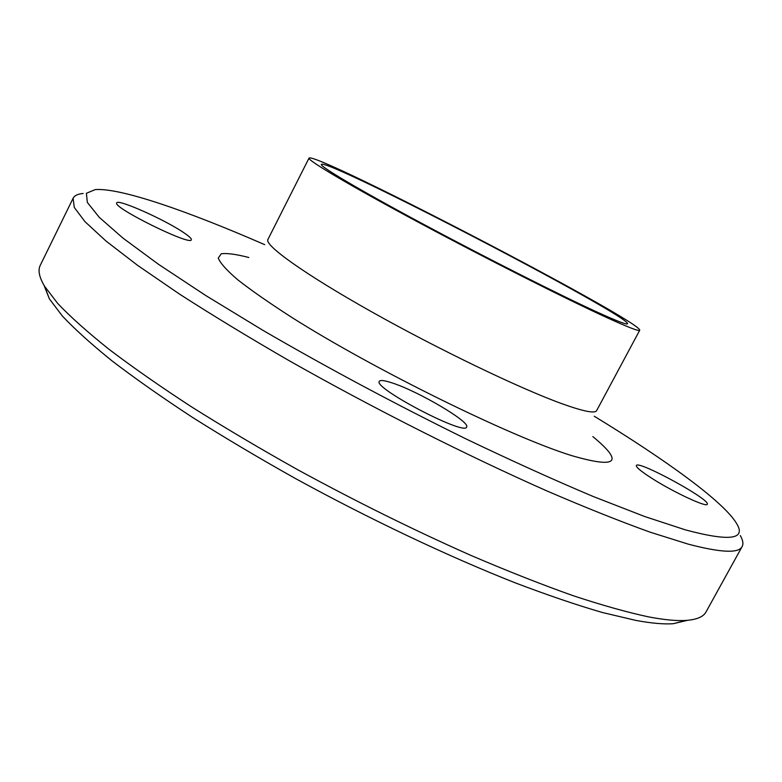 <?xml version="1.0" encoding="UTF-8"?>
<svg xmlns="http://www.w3.org/2000/svg" width="782" height="782" viewBox="0 0 782 782"><rect width="100%" height="100%" fill="white"/><g stroke="black" fill="none" stroke-linecap="round" stroke-linejoin="round"><path stroke-width="1.17" d="M183.956 232.792C189.254 236.379 191.717 238.706 191.336 239.791C191.082 246.301 112.022 207.298 116.723 202.909C117.447 198.491 165.422 219.947 183.956 232.792M391.997 382.867C418.028 391.108 470.852 422.182 466.619 427.021C465.192 436.239 372.545 387.696 379.338 381.313C380.296 379.876 384.509 380.394 391.997 382.867M651.68 478.213C641.064 471.39 635.962 467.167 636.362 465.544C637.565 459.757 711.151 499.864 707.26 504.253C706.938 507.792 673.038 491.966 651.68 478.213M594.242 416.22C665.619 459.826 723.555 501.555 736.556 523.441C746.546 539.512 729.469 541.643 685.315 529.844L644.681 516.521L593.352 496.56C554.33 480.099 511.995 460.94 466.346 439.083C395.106 404.011 327.277 367.755 262.879 330.307L205.754 295.528L158.609 264.384L122.93 238.08L99.255 217.337L87.34 202.43L86.391 193.281L95.228 189.586C120.614 187.68 188.022 211.208 264.687 244.658M83.146 193.477C77.858 193.956 74.505 195.549 73.107 198.257L74.28 207.455L85.023 221.707L106.039 241.071L137.603 265.362L179.43 294.042C212.098 315.078 248.705 337.316 289.262 360.746C372.76 408.038 466.903 455.544 547.019 490.988C585.689 507.635 620.077 521.369 650.204 532.2L688.199 544.125C720.887 552.708 738.873 553.509 742.147 546.53C743.565 543.832 742.939 540.176 740.29 535.572M742.147 546.53L706.019 611.935C703.458 616.773 696.889 619.588 686.342 620.4C676.968 621.074 664.299 619.882 648.337 616.832C626.998 612.257 601.817 605.17 572.805 595.581C541.799 584.574 508.046 571.271 471.556 555.689C414.548 530.45 356.729 501.878 298.098 469.953C260.25 448.76 224.737 427.734 191.551 406.875C160.222 386.455 132.676 367.237 108.903 349.222C87.545 332.135 70.507 316.915 57.79 303.533L44.603 286.329C39.217 277.229 37.761 270.23 40.244 265.362L73.107 198.257M607.692 317.991C567.175 299.535 485.876 258.5 417.764 221.932C349.505 185.305 307.209 160.154 309.017 158.111C314.325 150.946 642.54 321.803 639.715 330.268C639.089 331.5 628.415 327.404 607.692 317.991M687.495 620.312L673.282 623.694C663.947 624.398 651.435 623.293 635.756 620.38L602.365 612.502C576.559 604.994 547.508 595.112 515.211 582.844C448.409 556.471 369.876 519.307 295.498 478.555C258.871 458.008 224.493 437.588 192.352 417.295C161.991 397.403 135.266 378.625 112.168 360.991C91.406 344.227 74.798 329.242 62.355 316.006L49.403 298.92L44.017 285.332M597.243 312.135C559.374 294.843 484.429 256.985 421.723 223.329C358.889 189.606 319.672 166.302 321.314 164.386C325.547 157.417 630.8 316.319 627.526 323.787C626.91 324.941 616.822 321.05 597.243 312.135M592.844 436.6C624.368 462.573 617.115 468.858 571.085 455.447C510.03 436.395 373.825 369.417 291.481 317.209C269.35 302.976 251.433 290.503 237.728 279.78C226.682 270.289 220.201 263.055 218.266 258.08L221.228 253.788C227.005 252.997 236.193 254.238 248.793 257.503M639.715 330.268L596.646 410.609C595.014 413.727 583.46 411.43 561.984 403.727C520.02 388.576 438.438 349.378 371.47 311.715C304.345 273.993 264.257 245.157 267.903 239.478L309.017 158.111M673.282 623.694L686.342 620.4M49.403 298.92L44.603 286.329"/></g></svg>
